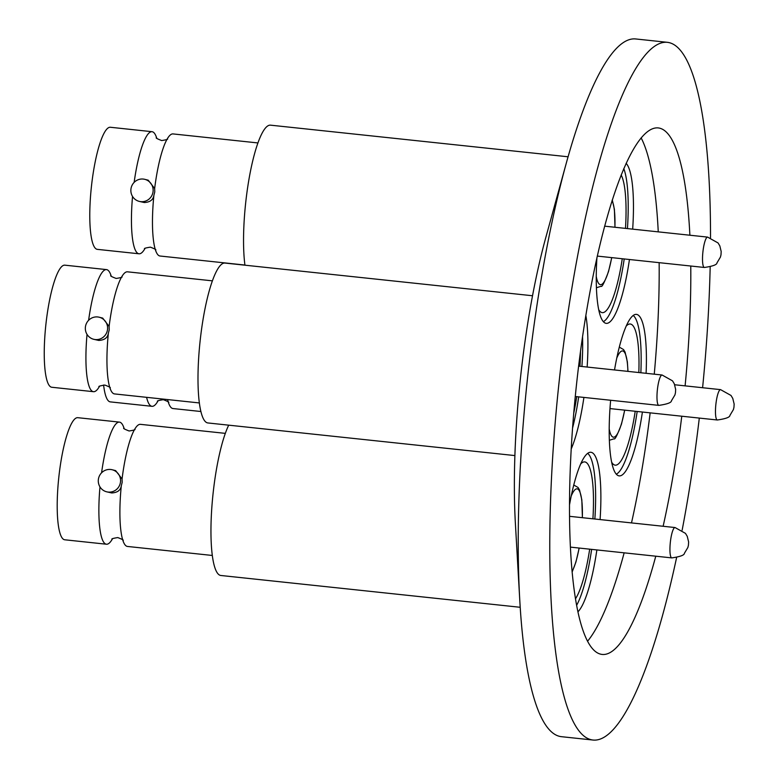 <?xml version="1.0" encoding="UTF-8"?>
<svg xmlns="http://www.w3.org/2000/svg" width="779" height="779" viewBox="0 0 779 779"><rect width="100%" height="100%" fill="white"/><g stroke="black" fill="none" stroke-linecap="round" stroke-linejoin="round"><path stroke-width="1.17" d="M689.882 235.229A264.753 54.092 96.1 0 0 659.686 128.184A264.753 54.092 96.1 0 0 658.167 127.912A264.753 54.092 96.1 0 0 576.811 381.7A264.753 54.092 96.1 0 0 600.687 654.175A264.753 54.092 96.1 0 0 602.216 654.448A264.753 54.092 96.1 0 0 655.772 556.196M663.124 526.273A264.753 54.092 96.1 0 0 681.771 416.22M685.101 385.868A264.753 54.092 96.1 0 0 690.769 266.029M587.639 641.136A264.753 54.092 96.1 0 0 624.154 552.837M631.496 522.913A264.753 54.092 96.1 0 0 650.153 412.86M654.263 374.183A264.753 54.092 96.1 0 0 659.151 262.669M658.255 231.869A264.753 54.092 96.1 0 0 641.117 137.864M519.807 600.726L515.406 523.8A229.601 46.906 -83.9 0 1 545.836 237.4L566.304 163.113A350.832 71.678 96.1 0 0 519.807 600.726A350.832 71.678 96.1 0 0 559.478 736.33A350.832 71.678 96.1 0 0 561.503 736.691L593.121 740.05A350.832 71.678 -83.9 0 1 591.095 739.69A350.832 71.678 -83.9 0 1 559.458 378.623A350.832 71.678 -83.9 0 1 667.262 42.309A350.832 71.678 -83.9 0 1 669.278 42.67A350.832 71.678 -83.9 0 1 710.526 237.712M667.262 42.309L635.635 38.95A350.832 71.678 96.1 0 0 566.304 163.113M610.639 400.25A81.211 16.593 96.1 0 0 618.76 475.803A81.211 16.593 96.1 0 0 619.227 475.891A81.211 16.593 96.1 0 0 642.402 412.033M646.093 373.316A81.211 16.593 96.1 0 0 636.862 314.453A81.211 16.593 96.1 0 0 636.394 314.375A81.211 16.593 96.1 0 0 614.524 369.957M578.028 611.729A81.211 16.593 96.1 0 0 596.87 549.935M600.093 519.574A81.211 16.593 96.1 0 0 591.329 452.356A81.211 16.593 96.1 0 0 590.862 452.278A81.211 16.593 96.1 0 0 569.566 504.549M571.26 448.85A81.211 16.593 96.1 0 0 583.919 397.417M587.142 367.045A81.211 16.593 96.1 0 0 585.827 315.398M596.948 257.489A81.211 16.593 96.1 0 0 605.809 323.285A81.211 16.593 96.1 0 0 606.276 323.363A81.211 16.593 96.1 0 0 629.451 259.514M632.675 229.143A81.211 16.593 96.1 0 0 626.121 163.327M710.175 266.973A350.832 71.678 -83.9 0 1 702.6 387.718M699.299 418.08A350.832 71.678 -83.9 0 1 682.141 530.187M676.581 557.657A350.832 71.678 -83.9 0 1 593.121 740.05M225.326 433.367L140.444 424.341A61.395 12.542 96.1 0 0 131.125 437.165A61.395 12.542 96.1 0 0 122.069 478.958L122.176 482.376L121.31 485.707A61.395 12.542 96.1 0 0 121.057 531.95A61.395 12.542 96.1 0 0 127.464 546.449L212.346 555.466M112.176 469.747A11.373 11.13 104 0 1 120.375 482.727A11.373 11.13 104 0 1 106.665 491.812A11.373 11.13 104 0 1 98.466 478.842A11.373 11.13 104 0 1 112.176 469.747L115.643 470.613L122.069 478.958M121.31 485.707C120.677 490.234 117.473 492.649 111.699 492.951L106.665 491.812M591.641 549.38A80.403 16.427 -83.9 0 1 576.713 605.156M520.206 607.289L220.885 575.486A80.403 16.427 -83.9 0 1 213.3 491.52A80.403 16.427 -83.9 0 1 228.695 425.168M580.637 464.021A70.977 14.499 -83.9 0 1 584.717 461.918A70.977 14.499 -83.9 0 1 592.916 518.804M112.458 538.834A61.395 12.542 -83.9 0 1 106.45 544.219L64.784 539.789A61.395 12.542 -83.9 0 1 58.99 475.667A61.395 12.542 -83.9 0 1 77.764 417.68L119.43 422.111A61.395 12.542 -83.9 0 1 124.173 428.635M106.45 544.219A61.395 12.542 -83.9 0 1 99.975 486.894M101.572 472.814A61.395 12.542 -83.9 0 1 119.43 422.111M589.684 549.176A70.977 14.499 -83.9 0 1 575.584 598.632M587.648 453.359A80.403 16.427 -83.9 0 1 594.864 519.018M167.602 399.569A61.395 12.542 96.1 0 0 172.996 408.547L200.933 411.516M637.173 411.478A80.403 16.427 -83.9 0 1 616.316 474.158M626.16 326.119A70.977 14.499 -83.9 0 1 630.25 324.006A70.977 14.499 -83.9 0 1 638.838 372.547M157.991 400.932A61.395 12.542 -83.9 0 1 151.983 406.317L110.316 401.886A61.395 12.542 -83.9 0 1 103.607 385.011M151.983 406.317A61.395 12.542 -83.9 0 1 146.588 397.329M635.216 411.273A70.977 14.499 -83.9 0 1 615.244 465.17A70.977 14.499 -83.9 0 1 611.7 462.249M633.181 315.456A80.403 16.427 -83.9 0 1 640.854 372.761M212.365 280.839L127.483 271.822A61.395 12.542 96.1 0 0 118.174 284.647A61.395 12.542 96.1 0 0 109.118 326.43L109.226 329.858L108.359 333.178A61.395 12.542 96.1 0 0 108.106 379.431A61.395 12.542 96.1 0 0 114.513 393.921L199.395 402.947M99.225 317.228A11.373 11.13 104 0 1 107.424 330.199A11.373 11.13 104 0 1 93.714 339.293A11.373 11.13 104 0 1 85.515 326.313A11.373 11.13 104 0 1 99.225 317.228L102.692 318.095L109.118 326.43M108.359 333.178C107.716 337.716 104.522 340.131 98.748 340.433L93.714 339.293M578.68 396.862A80.403 16.427 -83.9 0 1 572.604 427.895M514.89 455.579L207.935 422.958A80.403 16.427 -83.9 0 1 200.339 338.992A80.403 16.427 -83.9 0 1 224.917 263.059L532.515 295.747M580.501 351.251A70.977 14.499 -83.9 0 1 579.956 366.286M99.508 386.306A61.395 12.542 -83.9 0 1 93.499 391.691L51.833 387.26A61.395 12.542 -83.9 0 1 46.039 323.139A61.395 12.542 -83.9 0 1 64.803 265.162L106.47 269.592A61.395 12.542 -83.9 0 1 111.212 276.107M93.499 391.691A61.395 12.542 -83.9 0 1 87.024 334.376M88.611 320.286A61.395 12.542 -83.9 0 1 106.47 269.592M576.733 396.647A70.977 14.499 -83.9 0 1 573.772 413.074M582.546 336.577A80.403 16.427 -83.9 0 1 581.913 366.49M257.898 142.937L173.016 133.92A61.395 12.542 96.1 0 0 163.707 146.744A61.395 12.542 96.1 0 0 154.651 188.528L154.758 191.955L153.891 195.276A61.395 12.542 96.1 0 0 153.629 241.529A61.395 12.542 96.1 0 0 160.046 256.018L244.927 265.045M144.758 179.326A11.373 11.13 104 0 1 152.957 192.296A11.373 11.13 104 0 1 139.237 201.381A11.373 11.13 104 0 1 131.038 188.411A11.373 11.13 104 0 1 144.758 179.326L148.224 180.192L154.651 188.528M153.891 195.276C153.249 199.813 150.045 202.228 144.281 202.53L139.237 201.381M624.213 258.959A80.403 16.427 -83.9 0 1 603.355 321.63M244.947 265.191A80.403 16.427 -83.9 0 1 245.872 201.089A80.403 16.427 -83.9 0 1 270.449 125.156L568.076 156.783M621.155 174.963A70.977 14.499 -83.9 0 1 625.488 228.383M145.04 248.404A61.395 12.542 -83.9 0 1 139.032 253.788L97.365 249.358A61.395 12.542 -83.9 0 1 91.571 185.236A61.395 12.542 -83.9 0 1 110.336 127.259L152.002 131.69A61.395 12.542 -83.9 0 1 156.745 138.204M139.032 253.788A61.395 12.542 -83.9 0 1 132.547 196.474M134.144 182.383A61.395 12.542 -83.9 0 1 152.002 131.69M622.265 258.745A70.977 14.499 -83.9 0 1 602.294 312.652A70.977 14.499 -83.9 0 1 598.749 309.73M623.784 168.585A80.403 16.427 -83.9 0 1 627.446 228.588M572.185 571.221A43.371 8.861 96.1 0 0 576.002 561.396A43.371 8.861 96.1 0 0 579.109 548.046M573.675 485.317A46.613 9.523 -83.9 0 1 574.24 485.298L573.695 485.239M582.332 517.684A43.371 8.861 96.1 0 0 571.221 496.019M570.501 547.131L671.819 557.9A15.268 3.116 -83.9 0 1 669.95 548.095A15.268 3.116 -83.9 0 1 672.433 531.57A15.268 3.116 -83.9 0 1 675.042 527.539L569.605 516.331M609.373 440.047L609.918 440.106A46.613 9.523 -83.9 0 1 609.373 439.969M609.217 428.995A43.371 8.861 96.1 0 0 621.525 423.494A43.371 8.861 96.1 0 0 624.641 410.144M619.208 347.415A46.613 9.523 -83.9 0 1 619.772 347.395L619.227 347.337M627.893 371.379A43.371 8.861 96.1 0 0 616.754 358.106M609.996 408.586L717.342 419.998A15.268 3.116 -83.9 0 1 715.482 410.192A15.268 3.116 -83.9 0 1 717.965 393.668A15.268 3.116 -83.9 0 1 720.575 389.636L674.692 384.758M575.282 396.501L658.859 405.382A15.268 3.116 -83.9 0 1 656.989 395.576A15.268 3.116 -83.9 0 1 659.482 379.042A15.268 3.116 -83.9 0 1 662.092 375.011L578.602 366.14M596.422 287.529L596.967 287.587A46.613 9.523 -83.9 0 1 596.422 287.441M596.266 276.477A43.371 8.861 96.1 0 0 608.574 270.965A43.371 8.861 96.1 0 0 611.681 257.625M614.913 227.264A43.371 8.861 96.1 0 0 612.041 200.661M597.259 256.087L704.391 267.47A15.268 3.116 -83.9 0 1 702.522 257.674A15.268 3.116 -83.9 0 1 705.014 241.139A15.268 3.116 -83.9 0 1 707.614 237.108L604.601 226.163M572.234 571.767L575.954 561.98L579.186 548.056M582.41 517.694L581.825 499.777L579.547 490.02L578.037 487.479L574.24 485.298M671.819 557.9C680.174 556.693 684.371 555.154 684.4 553.285L687.876 547.471L688.422 545.242L688.617 541.941L687.234 536.293L685.471 533.372L675.042 527.539M134.923 429.317C135.595 429.716 133.657 430.271 129.11 430.982C124.815 429.326 123.033 428.382 123.773 428.138M123.121 540.422C123.861 540.178 122.079 539.234 117.785 537.578C113.237 538.289 111.3 538.844 111.972 539.234M609.918 440.106L614.086 438.772C614.874 439.989 617.338 435.091 621.486 424.068L624.719 410.153M627.981 371.388L627.358 361.875L625.079 352.118L623.56 349.576L619.772 347.395M717.342 419.998C725.707 418.79 729.904 417.252 729.933 415.382L733.409 409.569L733.954 407.339L734.149 404.038L732.766 398.39L731.004 395.459L720.575 389.636M168.653 402.519C169.394 402.276 167.612 401.321 163.317 399.676C158.77 400.387 156.832 400.942 157.504 401.331M658.859 405.382C667.223 404.165 671.41 402.626 671.449 400.766L674.926 394.953L675.461 392.723L675.666 389.422L674.283 383.765L672.511 380.843L662.092 375.011M121.972 276.798C122.644 277.197 120.706 277.743 116.159 278.454C111.855 276.808 110.082 275.863 110.822 275.61M110.17 387.903C110.91 387.65 109.128 386.705 104.834 385.06C100.287 385.771 98.339 386.316 99.011 386.715M596.967 287.587L601.135 286.253C601.924 287.47 604.387 282.563 608.526 271.55L611.758 257.635M614.991 227.264L614.407 209.356L612.275 199.93M704.391 267.47C712.746 266.262 716.943 264.724 716.982 262.864L720.448 257.051L720.994 254.821L721.188 251.52L719.815 245.862L718.043 242.941L707.614 237.108M167.504 138.896C168.176 139.295 166.239 139.84 161.691 140.551C157.387 138.905 155.615 137.951 156.355 137.708M155.703 250.001C156.433 249.747 154.661 248.803 150.366 247.157C145.809 247.868 143.872 248.413 144.543 248.813"/></g></svg>
